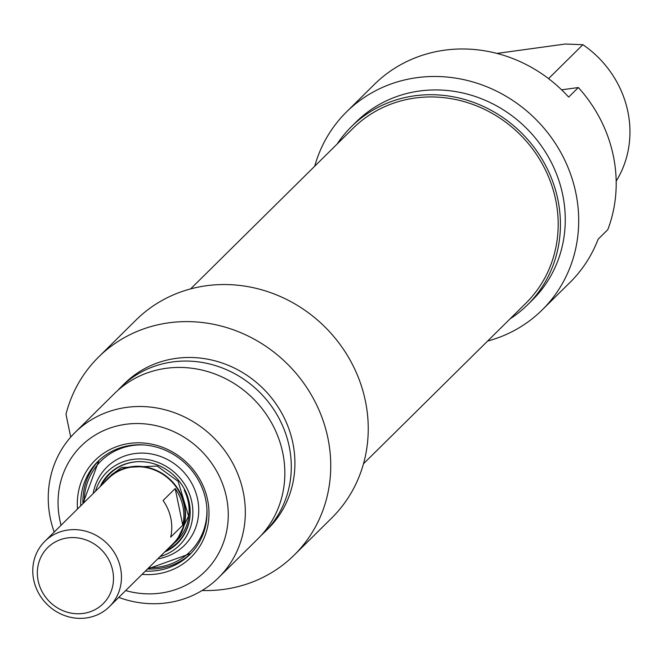 <?xml version="1.0" encoding="UTF-8"?>
<svg xmlns="http://www.w3.org/2000/svg" width="662" height="662" viewBox="0 0 662 662"><rect width="100%" height="100%" fill="white"/><g stroke="black" fill="none" stroke-linecap="round" stroke-linejoin="round"><path stroke-width="0.99" d="M363.471 463.781L525.926 303.179A122.95 114.394 -134.7 0 0 543.006 165.227A122.95 114.394 -134.7 0 0 415.107 98.026A122.95 114.394 -134.7 0 0 353.045 128.312L190.598 288.913M104.116 482.714A46.398 43.162 45.3 0 1 108.113 478.105A46.398 43.162 45.3 0 1 171.433 480.744A46.398 43.162 45.3 0 1 173.353 544.09A46.398 43.162 45.3 0 1 168.694 548.037M83.238 613.426A39.439 36.691 45.3 0 1 39.24 561.219A39.439 36.691 45.3 0 1 103.777 552.356A39.439 36.691 45.3 0 1 83.238 613.426M86.225 617.969A45.935 42.732 -134.7 0 0 109.404 606.657A45.935 42.732 -134.7 0 0 107.509 543.949A45.935 42.732 -134.7 0 0 44.826 541.326A45.935 42.732 -134.7 0 0 38.446 592.862A45.935 42.732 -134.7 0 0 86.225 617.969M44.826 541.326L108.444 478.427A45.935 42.732 45.3 0 1 171.127 481.051A45.935 42.732 45.3 0 1 173.03 543.759L109.404 606.657M175.182 488.548A45.935 42.732 45.3 0 1 182.77 525.189L170.68 537.147A45.935 42.732 -134.7 0 0 163.092 500.505L175.182 488.548L182.77 525.189M80.764 505.793A65.422 60.863 45.3 0 1 97.885 461.464A65.422 60.863 45.3 0 1 187.164 465.196A65.422 60.863 45.3 0 1 189.87 554.508A65.422 60.863 45.3 0 1 145.35 571.116M82.949 503.641A65.422 60.863 45.3 0 1 98.994 460.404M147.46 569.03L190.946 553.415A65.422 60.863 45.3 0 1 147.527 568.964M142.09 574.343A68.203 63.453 -134.7 0 0 208.993 512.471A68.203 63.453 -134.7 0 0 140.137 442.828A68.203 63.453 -134.7 0 0 77.504 509.02M61.078 525.256A88.154 82.014 45.3 0 1 59.861 520.15A88.154 82.014 45.3 0 1 137.291 423.531A88.154 82.014 45.3 0 1 228.059 520.68A88.154 82.014 45.3 0 1 125.664 590.578M70.71 437.102L65.985 414.263A139.185 129.495 45.3 0 1 98.514 357.108A139.185 129.495 45.3 0 1 288.466 365.043A139.185 129.495 45.3 0 1 294.226 555.07A139.185 129.495 45.3 0 1 202.084 590.521M118.763 597.405A102.072 94.964 -134.7 0 0 218.543 577.703A102.072 94.964 -134.7 0 0 214.314 438.352A102.072 94.964 -134.7 0 0 75.021 432.526A102.072 94.964 -134.7 0 0 50.345 518.363A102.072 94.964 -134.7 0 0 54.185 532.074M75.021 432.526L114.543 393.46A102.072 94.964 45.3 0 1 253.836 399.285A102.072 94.964 45.3 0 1 258.064 538.636L218.543 577.703M294.226 555.07L331.72 518.007A139.185 129.495 -134.7 0 0 325.961 327.98A139.185 129.495 -134.7 0 0 136.008 320.036L98.514 357.108M117.844 390.357A102.072 94.964 45.3 0 1 120.98 387.088A102.072 94.964 45.3 0 1 260.282 392.914A102.072 94.964 45.3 0 1 264.502 532.265A102.072 94.964 45.3 0 1 261.2 535.368M120.98 387.088L124.613 383.505A102.072 94.964 45.3 0 1 263.906 389.322A102.072 94.964 45.3 0 1 268.135 528.673L264.502 532.265M95.452 491.27A51.504 47.912 45.3 0 1 177.226 475.018A51.504 47.912 45.3 0 1 160.038 556.601M93.168 493.529A55.078 51.247 45.3 0 1 147.518 453.412A55.078 51.247 45.3 0 1 198.492 504.974A55.078 51.247 45.3 0 1 157.755 558.86M100.119 486.661A48.715 45.322 45.3 0 1 108.907 474.058A48.715 45.322 45.3 0 1 175.389 476.839A48.715 45.322 45.3 0 1 177.408 543.345A48.715 45.322 45.3 0 1 164.706 551.984M100.599 486.189A48.715 45.322 45.3 0 1 109.139 473.827M177.639 543.113A48.715 45.322 45.3 0 1 165.177 551.512M542.178 309.94L569.999 282.442A139.185 129.495 -134.7 0 0 598.109 239.247L607.782 229.681A139.185 129.495 -134.7 0 0 578.348 87.533L568.666 97.099A139.185 129.495 -134.7 0 0 374.287 84.471L346.466 111.977A139.185 129.495 45.3 0 1 536.41 119.913A139.185 129.495 45.3 0 1 542.178 309.94A139.185 129.495 45.3 0 1 487.596 341.071M561.616 89.833L578.348 87.533M496.947 53.415L565.24 44.031L582.883 44.693L548.558 78.629M314.715 166.203A139.185 129.495 45.3 0 1 346.466 111.977M582.883 44.693A102.072 94.964 45.3 0 1 616.173 181.14M510.046 318.869A125.267 116.545 -134.7 0 0 527.556 304.826A125.267 116.545 -134.7 0 0 522.368 133.807A125.267 116.545 -134.7 0 0 351.414 126.657A125.267 116.545 -134.7 0 0 337.165 144.002M351.414 126.657L356.255 121.874A125.267 116.545 45.3 0 1 527.209 129.024A125.267 116.545 45.3 0 1 532.397 300.043L527.556 304.826M101.559 485.238A48.252 44.892 45.3 0 1 138.184 461.662M190.135 514.208A48.252 44.892 45.3 0 1 166.137 550.569M184.251 490.194A46.481 43.245 45.3 0 1 175.033 542.426M84.215 502.384A63.56 59.141 45.3 0 1 144.448 444.988M206.883 508.135A63.56 59.141 45.3 0 1 148.793 567.715M111.473 474.786L121.518 467.538L157.225 466.065L178.152 481.357L188.562 516.062L176.713 540.763M98.986 460.404L82.882 503.708"/></g></svg>
